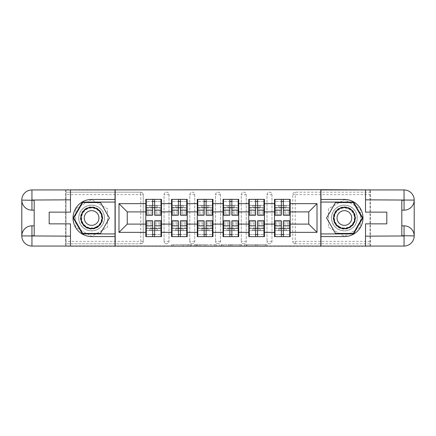 <?xml version="1.0" encoding="UTF-8"?>
<svg xmlns="http://www.w3.org/2000/svg" width="436" height="436" viewBox="0 0 436 436"><rect width="100%" height="100%" fill="white"/><g stroke="black" fill="none" stroke-linecap="round" stroke-linejoin="round"><path stroke-width="0.33" stroke-dasharray="2.18 1.64" d="M191.6 246.302L173.256 246.302L191.6 246.302L191.6 244.65L183.055 244.65L183.055 246.302L183.055 244.65L191.6 244.65L191.6 246.302L191.6 244.65L183.055 244.65L183.055 246.302L183.055 244.65L191.6 244.65L173.256 244.65L191.6 244.65M344.402 230.873A12.873 12.873 0 0 1 331.529 218A12.873 12.873 0 0 1 344.402 205.127A12.873 12.873 0 0 0 331.529 218A12.873 12.873 0 0 0 344.402 230.873A12.873 12.873 0 0 0 357.269 218A12.873 12.873 0 0 0 344.402 205.127A12.873 12.873 0 0 1 357.269 218A12.873 12.873 0 0 1 344.402 230.873A12.873 12.873 0 0 0 357.269 218A12.873 12.873 0 0 0 344.402 205.127A12.873 12.873 0 0 1 357.269 218A12.873 12.873 0 0 1 344.402 230.873A12.873 12.873 0 0 1 331.529 218A12.873 12.873 0 0 1 344.402 205.127A12.873 12.873 0 0 0 331.529 218A12.873 12.873 0 0 0 344.402 230.873M91.598 230.873A12.873 12.873 0 0 1 78.731 218A12.873 12.873 0 0 1 91.598 205.127A12.873 12.873 0 0 1 104.471 218A12.873 12.873 0 0 1 91.598 230.873A12.873 12.873 0 0 1 78.731 218A12.873 12.873 0 0 1 91.598 205.127A12.873 12.873 0 0 1 104.471 218A12.873 12.873 0 0 1 91.598 230.873A12.873 12.873 0 0 1 78.731 218A12.873 12.873 0 0 1 91.598 205.127A12.873 12.873 0 0 0 78.731 218A12.873 12.873 0 0 0 91.598 230.873A12.873 12.873 0 0 0 104.471 218A12.873 12.873 0 0 0 91.598 205.127A12.873 12.873 0 0 1 104.471 218A12.873 12.873 0 0 1 91.598 230.873M265.339 246.302L246.226 246.302L265.339 246.302L265.339 244.65L257.158 244.65L266.957 244.65L266.957 246.302L266.957 244.65L246.226 244.65L266.957 244.65L266.957 246.302L266.957 244.65L265.339 244.65L265.339 246.302M255.534 246.302L246.869 246.302L255.534 246.302L255.534 244.65L257.158 244.65L255.534 244.65L255.534 246.302L255.534 244.65L246.869 244.65L246.869 246.302L246.869 244.65L255.534 244.65L255.534 246.302M244.601 246.302L246.226 246.302L244.601 246.302L244.601 244.65L246.226 244.65L244.601 244.65L244.601 246.302M171.637 246.302L173.256 246.302L171.637 246.302L171.637 244.65L173.256 244.65L171.637 244.65L171.637 246.302M140.774 243.822A2.474 2.474 0 0 0 143.248 241.348L140.774 241.348L140.774 243.822A2.474 2.474 0 0 0 143.248 241.348L143.248 194.652A2.474 2.474 0 0 0 140.774 192.178L66.021 192.178L66.021 189.698L369.979 189.698L369.979 192.178L295.227 192.178A2.474 2.474 0 0 0 292.752 194.652L292.752 241.348A2.474 2.474 0 0 0 295.227 243.822L369.979 243.822L369.979 192.178L295.227 192.178A2.474 2.474 0 0 0 292.752 194.652L292.752 241.348A2.474 2.474 0 0 0 295.227 243.822L369.979 243.822L369.979 246.302L66.021 246.302L66.021 243.822L140.774 243.822L66.021 243.822L66.021 194.652L140.774 194.652L140.774 241.348L66.021 241.348M216.583 246.302L214.964 246.302L216.583 246.302L216.583 244.65L216.583 246.302M195.851 246.302L214.964 246.302L194.233 246.302L195.851 246.302L195.851 244.65L216.583 244.65L194.233 244.65L194.233 246.302L194.233 244.65L195.851 244.65L195.851 246.302M221.036 246.302L241.767 246.302L219.417 246.302L221.036 246.302L221.036 244.65L241.767 244.65L241.767 246.302L241.767 244.65L231.968 244.65L231.968 246.302M274.517 228.48L290.191 228.48L290.191 236.644L274.517 236.644L274.517 199.356L290.191 199.356L290.191 207.52L274.517 207.52M289.7 228.48L275.012 228.48M290.191 228.48L290.191 207.52M275.012 207.52L289.7 207.52M289.7 205.378L275.012 205.378M275.012 230.622L289.7 230.622M248.776 228.48L264.45 228.48L264.45 236.644L248.776 236.644L248.776 199.356L264.45 199.356L264.45 207.52L248.776 207.52M263.954 228.48L249.272 228.48M264.45 228.48L264.45 207.52M249.272 207.52L263.954 207.52M263.954 205.378L249.272 205.378M249.272 230.622L263.954 230.622M223.03 228.48L238.71 228.48L238.71 236.644L223.03 236.644L223.03 199.356L238.71 199.356L238.71 207.52L223.03 207.52M238.214 228.48L223.526 228.48M238.71 228.48L238.71 207.52M223.526 207.52L238.214 207.52M238.214 205.378L223.526 205.378M223.526 230.622L238.214 230.622M197.29 228.48L212.97 228.48L212.97 236.644L197.29 236.644L197.29 199.356L212.97 199.356L212.97 207.52L197.29 207.52M212.474 228.48L197.786 228.48M212.97 228.48L212.97 207.52M197.786 207.52L212.474 207.52M212.474 205.378L197.786 205.378M197.786 230.622L212.474 230.622M171.55 228.48L187.224 228.48L187.224 236.644L171.55 236.644L171.55 199.356L187.224 199.356L187.224 207.52L171.55 207.52M186.728 228.48L172.046 228.48M187.224 228.48L187.224 207.52M172.046 207.52L186.728 207.52M186.728 205.378L172.046 205.378M172.046 230.622L186.728 230.622M264.45 224.104L274.517 224.104M274.517 211.896L264.45 211.896M238.71 224.104L248.776 224.104M248.776 211.896L238.71 211.896M212.97 224.104L223.03 224.104M223.03 211.896L212.97 211.896M187.224 224.104L197.29 224.104M197.29 211.896L187.224 211.896M161.484 224.104L171.55 224.104M171.55 211.896L161.484 211.896M143.248 241.348L143.248 194.652A2.474 2.474 0 0 0 140.774 192.178L66.021 192.178L66.021 194.652M145.809 228.48L161.484 228.48L161.484 236.644L145.809 236.644L145.809 199.356L161.484 199.356L161.484 207.52L145.809 207.52M160.988 228.48L146.3 228.48M161.484 228.48L161.484 207.52M146.3 207.52L160.988 207.52M160.988 205.378L146.3 205.378M146.3 230.622L160.988 230.622M145.809 211.896L127.241 211.896L127.241 224.104L145.809 224.104M66.021 189.949L66.021 246.051M369.979 246.051L369.979 189.949M290.191 224.104L308.759 224.104L308.759 211.896L290.191 211.896M145.809 205.378L161.484 205.378M161.484 230.622L145.809 230.622M271.96 241.348L267.006 241.348A2.474 2.474 0 0 0 269.486 243.822A2.474 2.474 0 0 0 271.96 241.348L271.96 194.652A2.474 2.474 0 0 0 269.486 192.178A2.474 2.474 0 0 0 267.006 194.652L267.006 241.348L267.006 194.652A2.474 2.474 0 0 1 269.486 192.178A2.474 2.474 0 0 1 271.96 194.652L271.96 241.348A2.474 2.474 0 0 1 269.486 243.822A2.474 2.474 0 0 1 267.006 241.348A2.474 2.474 0 0 0 269.486 243.822M248.776 205.378L264.45 205.378M264.45 230.622L248.776 230.622M220.474 241.348L215.526 241.348A2.474 2.474 0 0 0 218 243.822A2.474 2.474 0 0 0 220.474 241.348L220.474 194.652A2.474 2.474 0 0 0 218 192.178A2.474 2.474 0 0 0 215.526 194.652L215.526 241.348L215.526 194.652A2.474 2.474 0 0 1 218 192.178A2.474 2.474 0 0 1 220.474 194.652L220.474 241.348A2.474 2.474 0 0 1 218 243.822A2.474 2.474 0 0 1 215.526 241.348A2.474 2.474 0 0 0 218 243.822M197.29 205.378L212.97 205.378M212.97 230.622L197.29 230.622M168.994 241.348L164.04 241.348A2.474 2.474 0 0 0 166.514 243.822A2.474 2.474 0 0 0 168.994 241.348L168.994 194.652A2.474 2.474 0 0 0 166.514 192.178A2.474 2.474 0 0 0 164.04 194.652L164.04 241.348L164.04 194.652A2.474 2.474 0 0 1 166.514 192.178A2.474 2.474 0 0 1 168.994 194.652L168.994 241.348A2.474 2.474 0 0 1 166.514 243.822A2.474 2.474 0 0 1 164.04 241.348A2.474 2.474 0 0 0 166.514 243.822M187.224 230.622L171.55 230.622M171.55 205.378L187.224 205.378M194.734 241.348L189.785 241.348A2.474 2.474 0 0 0 192.26 243.822A2.474 2.474 0 0 0 194.734 241.348L194.734 194.652A2.474 2.474 0 0 0 192.26 192.178A2.474 2.474 0 0 0 189.785 194.652L189.785 241.348L189.785 194.652A2.474 2.474 0 0 1 192.26 192.178A2.474 2.474 0 0 1 194.734 194.652L194.734 241.348A2.474 2.474 0 0 1 192.26 243.822A2.474 2.474 0 0 1 189.785 241.348A2.474 2.474 0 0 0 192.26 243.822M238.71 230.622L223.03 230.622M223.03 205.378L238.71 205.378M246.215 241.348L241.266 241.348A2.474 2.474 0 0 0 243.74 243.822A2.474 2.474 0 0 0 246.215 241.348L246.215 194.652A2.474 2.474 0 0 0 243.74 192.178A2.474 2.474 0 0 0 241.266 194.652L241.266 241.348L241.266 194.652A2.474 2.474 0 0 1 243.74 192.178A2.474 2.474 0 0 1 246.215 194.652L246.215 241.348A2.474 2.474 0 0 1 243.74 243.822A2.474 2.474 0 0 1 241.266 241.348A2.474 2.474 0 0 0 243.74 243.822M290.191 230.622L274.517 230.622M274.517 205.378L290.191 205.378M115.197 246.302L115.197 189.698M91.598 199.612L75.679 208.806L75.679 227.194L91.598 236.388L107.523 227.194L107.523 208.806L91.598 199.612L75.679 208.806L75.679 227.194L91.598 236.388L107.523 227.194L107.523 208.806L91.598 199.612M320.803 189.698L320.803 246.302M328.477 227.194L344.402 236.388L360.321 227.194L360.321 208.806L344.402 199.612L328.477 208.806L328.477 227.194L344.402 236.388L360.321 227.194L360.321 208.806L344.402 199.612L328.477 208.806L328.477 227.194M197.633 246.302L199.982 246.302L197.633 246.302L197.633 244.65L196.5 244.65L196.5 246.302L196.5 244.65L199.982 244.65L197.633 244.65L197.633 246.302M199.982 246.302L205.165 246.302L199.982 246.302L199.982 244.65L205.165 244.65L205.165 246.302L205.165 244.65L199.982 244.65L199.982 246.302M221.036 244.65L230.35 244.65L230.35 246.302L230.35 244.65L228.731 244.65L230.35 244.65L230.35 246.302L230.35 244.65L231.968 244.65M221.684 244.65L221.684 246.302L221.684 244.65M219.417 244.65L219.417 246.302L219.417 244.65M160.988 215.193L160.988 210.059L160.988 213.051L154.633 213.051L154.633 199.356L146.3 199.356L154.633 199.356M160.988 213.051L160.988 201.497L146.3 201.497L146.3 207.607L154.633 207.607M154.633 215.193L154.633 213.051M160.988 211.155L154.633 211.155M152.655 215.193L152.655 210.059L152.655 213.051L146.3 213.051L146.3 201.497L152.655 201.497L152.655 199.356M152.655 213.051L152.655 201.497M146.3 215.193L146.3 213.051M152.655 211.155L146.3 211.155M160.988 199.356L160.988 207.607L160.988 201.497L154.633 201.497M152.655 210.059L146.3 210.059M152.655 207.607L146.3 207.607L146.3 199.356M157.44 207.607L149.848 207.607L157.44 207.607L157.44 205.46L149.848 205.46L157.44 205.46L157.44 207.607M156.039 205.46L146.3 205.46L156.039 205.46L156.039 207.607M160.988 210.059L154.633 210.059M149.848 205.46L149.848 207.607L149.848 205.46M146.3 220.807L146.3 225.941L146.3 222.949L152.655 222.949L152.655 236.644L160.988 236.644L152.655 236.644M146.3 222.949L146.3 234.503L160.988 234.503L160.988 228.393L152.655 228.393M152.655 220.807L152.655 222.949M146.3 224.845L152.655 224.845M154.633 220.807L154.633 225.941L154.633 222.949L160.988 222.949L160.988 234.503L154.633 234.503L154.633 236.644M154.633 222.949L154.633 234.503M160.988 220.807L160.988 222.949M154.633 224.845L160.988 224.845M146.3 236.644L146.3 228.393L146.3 234.503L152.655 234.503M154.633 225.941L160.988 225.941M154.633 228.393L160.988 228.393L160.988 236.644M149.848 228.393L157.44 228.393L149.848 228.393L149.848 230.54L157.44 230.54L149.848 230.54L149.848 228.393M151.254 230.54L160.988 230.54L151.254 230.54L151.254 228.393M146.3 225.941L152.655 225.941M157.44 230.54L157.44 228.393L157.44 230.54M86.034 208.354A11.14 11.14 0 0 0 81.952 223.57A11.14 11.14 0 0 0 97.168 227.647A11.14 11.14 0 0 0 101.245 212.43A11.14 11.14 0 0 0 86.034 208.354M96.759 226.933A10.311 10.311 0 0 1 82.671 223.156A10.311 10.311 0 0 1 86.442 209.067A10.311 10.311 0 0 0 82.671 223.156A10.311 10.311 0 0 0 96.759 226.933A10.311 10.311 0 0 0 100.531 212.844A10.311 10.311 0 0 0 86.442 209.067A10.311 10.311 0 0 1 100.531 212.844A10.311 10.311 0 0 1 96.759 226.933A10.311 10.311 0 0 0 100.531 212.844A10.311 10.311 0 0 0 86.442 209.067M95.271 224.36A7.341 7.341 0 0 1 85.243 221.673A7.341 7.341 0 0 1 87.93 211.64A7.341 7.341 0 0 1 97.958 214.327A7.341 7.341 0 0 1 95.271 224.36M85.205 206.926A12.791 12.791 0 0 1 102.678 211.607A12.791 12.791 0 0 1 97.996 229.074A12.791 12.791 0 0 1 80.524 224.393A12.791 12.791 0 0 1 85.205 206.926A12.791 12.791 0 0 1 102.678 211.607A12.791 12.791 0 0 1 97.996 229.074A12.791 12.791 0 0 1 80.524 224.393A12.791 12.791 0 0 1 85.205 206.926M109.414 218L100.509 233.429L82.693 233.429L73.788 218L82.693 202.571L100.509 202.571L109.414 218M349.966 208.354A11.14 11.14 0 0 0 334.755 212.43A11.14 11.14 0 0 0 338.832 227.647A11.14 11.14 0 0 0 354.048 223.57A11.14 11.14 0 0 0 349.966 208.354M339.241 226.933A10.311 10.311 0 0 1 335.469 212.844A10.311 10.311 0 0 1 349.558 209.067A10.311 10.311 0 0 0 335.469 212.844A10.311 10.311 0 0 0 339.241 226.933A10.311 10.311 0 0 0 353.329 223.156A10.311 10.311 0 0 0 349.558 209.067A10.311 10.311 0 0 1 353.329 223.156A10.311 10.311 0 0 1 339.241 226.933A10.311 10.311 0 0 0 353.329 223.156A10.311 10.311 0 0 0 349.558 209.067M340.729 224.36A7.341 7.341 0 0 1 338.042 214.327A7.341 7.341 0 0 1 348.07 211.64A7.341 7.341 0 0 1 350.757 221.673A7.341 7.341 0 0 1 340.729 224.36M350.795 206.926A12.791 12.791 0 0 1 355.476 224.393A12.791 12.791 0 0 1 338.004 229.074A12.791 12.791 0 0 1 333.322 211.607A12.791 12.791 0 0 1 350.795 206.926A12.791 12.791 0 0 1 355.476 224.393A12.791 12.791 0 0 1 338.004 229.074A12.791 12.791 0 0 1 333.322 211.607A12.791 12.791 0 0 1 350.795 206.926M353.307 233.429L335.491 233.429L326.586 218L335.491 202.571L353.307 202.571L362.212 218L353.307 233.429M70.479 189.949L70.479 212.141L49.192 212.141L49.192 223.859L70.479 223.859L70.479 246.051M115.033 189.949L115.033 246.051L31.948 246.051A10.148 10.148 0 0 1 21.8 235.903L21.8 200.097A10.148 10.148 0 0 1 31.948 189.949L65.531 189.949L65.531 246.051L65.531 189.949L115.033 189.949M34.177 200.26L34.177 225.837L31.948 225.837M34.177 210.163L31.948 210.163M34.177 225.837L34.177 235.74M115.033 199.437L91.598 199.437A18.563 18.563 0 0 0 73.035 218A18.563 18.563 0 0 0 91.598 236.563L115.033 236.563M115.033 202.075L82.409 202.075L73.215 218L82.409 233.925L115.033 233.925M365.521 246.051L365.521 223.859L386.808 223.859L386.808 212.141L365.521 212.141L365.521 189.949M320.967 246.051L320.967 189.949L404.052 189.949A10.148 10.148 0 0 1 414.2 200.097L414.2 235.903A10.148 10.148 0 0 1 404.052 246.051L370.469 246.051L370.469 189.949L370.469 246.051L320.967 246.051M401.823 235.74L401.823 210.163L404.052 210.163M401.823 225.837L404.052 225.837M401.823 210.163L401.823 200.26M320.967 236.563L344.402 236.563A18.563 18.563 0 0 0 362.965 218A18.563 18.563 0 0 0 344.402 199.437L320.967 199.437M320.967 233.925L353.591 233.925L362.785 218L353.591 202.075L320.967 202.075M186.728 215.193L186.728 210.059L186.728 213.051L180.379 213.051L180.379 199.356L172.046 199.356L180.379 199.356M186.728 213.051L186.728 201.497L172.046 201.497L172.046 207.607L180.379 207.607M180.379 215.193L180.379 213.051M186.728 211.155L180.379 211.155M178.395 215.193L178.395 210.059L178.395 213.051L172.046 213.051L172.046 201.497L178.395 201.497L178.395 199.356M178.395 213.051L178.395 201.497M172.046 215.193L172.046 213.051M178.395 211.155L172.046 211.155M186.728 199.356L186.728 207.607L186.728 201.497L180.379 201.497M178.395 210.059L172.046 210.059M178.395 207.607L172.046 207.607L172.046 199.356M183.18 207.607L175.594 207.607L183.18 207.607L183.18 205.46L175.594 205.46L183.18 205.46L183.18 207.607M181.779 205.46L172.046 205.46L181.779 205.46L181.779 207.607M186.728 210.059L180.379 210.059M175.594 205.46L175.594 207.607L175.594 205.46M212.474 215.193L212.474 210.059L212.474 213.051L206.119 213.051L206.119 199.356L197.786 199.356L206.119 199.356M212.474 213.051L212.474 201.497L197.786 201.497L197.786 207.607L206.119 207.607M206.119 215.193L206.119 213.051M212.474 211.155L206.119 211.155M204.141 215.193L204.141 210.059L204.141 213.051L197.786 213.051L197.786 201.497L204.141 201.497L204.141 199.356M204.141 213.051L204.141 201.497M197.786 215.193L197.786 213.051M204.141 211.155L197.786 211.155M212.474 199.356L212.474 207.607L212.474 201.497L206.119 201.497M204.141 210.059L197.786 210.059M204.141 207.607L197.786 207.607L197.786 199.356M208.926 207.607L201.334 207.607L208.926 207.607L208.926 205.46L201.334 205.46L208.926 205.46L208.926 207.607M207.52 205.46L197.786 205.46L207.52 205.46L207.52 207.607M212.474 210.059L206.119 210.059M201.334 205.46L201.334 207.607L201.334 205.46M238.214 215.193L238.214 210.059L238.214 213.051L231.859 213.051L231.859 199.356L223.526 199.356L231.859 199.356M238.214 213.051L238.214 201.497L223.526 201.497L223.526 207.607L231.859 207.607M231.859 215.193L231.859 213.051M238.214 211.155L231.859 211.155M229.881 215.193L229.881 210.059L229.881 213.051L223.526 213.051L223.526 201.497L229.881 201.497L229.881 199.356M229.881 213.051L229.881 201.497M223.526 215.193L223.526 213.051M229.881 211.155L223.526 211.155M238.214 199.356L238.214 207.607L238.214 201.497L231.859 201.497M229.881 210.059L223.526 210.059M229.881 207.607L223.526 207.607L223.526 199.356M234.666 207.607L227.074 207.607L234.666 207.607L234.666 205.46L227.074 205.46L234.666 205.46L234.666 207.607M233.265 205.46L223.526 205.46L233.265 205.46L233.265 207.607M238.214 210.059L231.859 210.059M227.074 205.46L227.074 207.607L227.074 205.46M263.954 215.193L263.954 210.059L263.954 213.051L257.605 213.051L257.605 199.356L249.272 199.356L257.605 199.356M263.954 213.051L263.954 201.497L249.272 201.497L249.272 207.607L257.605 207.607M257.605 215.193L257.605 213.051M263.954 211.155L257.605 211.155M255.621 215.193L255.621 210.059L255.621 213.051L249.272 213.051L249.272 201.497L255.621 201.497L255.621 199.356M255.621 213.051L255.621 201.497M249.272 215.193L249.272 213.051M255.621 211.155L249.272 211.155M263.954 199.356L263.954 207.607L263.954 201.497L257.605 201.497M255.621 210.059L249.272 210.059M255.621 207.607L249.272 207.607L249.272 199.356M260.406 207.607L252.82 207.607L260.406 207.607L260.406 205.46L252.82 205.46L260.406 205.46L260.406 207.607M259.006 205.46L249.272 205.46L259.006 205.46L259.006 207.607M263.954 210.059L257.605 210.059M252.82 205.46L252.82 207.607L252.82 205.46M289.7 215.193L289.7 210.059L289.7 213.051L283.346 213.051L283.346 199.356L275.012 199.356L283.346 199.356M289.7 213.051L289.7 201.497L275.012 201.497L275.012 207.607L283.346 207.607M283.346 215.193L283.346 213.051M289.7 211.155L283.346 211.155M281.367 215.193L281.367 210.059L281.367 213.051L275.012 213.051L275.012 201.497L281.367 201.497L281.367 199.356M281.367 213.051L281.367 201.497M275.012 215.193L275.012 213.051M281.367 211.155L275.012 211.155M289.7 199.356L289.7 207.607L289.7 201.497L283.346 201.497M281.367 210.059L275.012 210.059M281.367 207.607L275.012 207.607L275.012 199.356M286.152 207.607L278.56 207.607L286.152 207.607L286.152 205.46L278.56 205.46L286.152 205.46L286.152 207.607M284.746 205.46L275.012 205.46L284.746 205.46L284.746 207.607M289.7 210.059L283.346 210.059M278.56 205.46L278.56 207.607L278.56 205.46M172.046 220.807L172.046 225.941L172.046 222.949L178.395 222.949L178.395 236.644L186.728 236.644L178.395 236.644M172.046 222.949L172.046 234.503L186.728 234.503L186.728 228.393L178.395 228.393M178.395 220.807L178.395 222.949M172.046 224.845L178.395 224.845M180.379 220.807L180.379 225.941L180.379 222.949L186.728 222.949L186.728 234.503L180.379 234.503L180.379 236.644M180.379 222.949L180.379 234.503M186.728 220.807L186.728 222.949M180.379 224.845L186.728 224.845M172.046 236.644L172.046 228.393L172.046 234.503L178.395 234.503M180.379 225.941L186.728 225.941M180.379 228.393L186.728 228.393L186.728 236.644M175.594 228.393L183.18 228.393L175.594 228.393L175.594 230.54L183.18 230.54L175.594 230.54L175.594 228.393M176.994 230.54L186.728 230.54L176.994 230.54L176.994 228.393M172.046 225.941L178.395 225.941M183.18 230.54L183.18 228.393L183.18 230.54M197.786 220.807L197.786 225.941L197.786 222.949L204.141 222.949L204.141 236.644L212.474 236.644L204.141 236.644M197.786 222.949L197.786 234.503L212.474 234.503L212.474 228.393L204.141 228.393M204.141 220.807L204.141 222.949M197.786 224.845L204.141 224.845M206.119 220.807L206.119 225.941L206.119 222.949L212.474 222.949L212.474 234.503L206.119 234.503L206.119 236.644M206.119 222.949L206.119 234.503M212.474 220.807L212.474 222.949M206.119 224.845L212.474 224.845M197.786 236.644L197.786 228.393L197.786 234.503L204.141 234.503M206.119 225.941L212.474 225.941M206.119 228.393L212.474 228.393L212.474 236.644M201.334 228.393L208.926 228.393L201.334 228.393L201.334 230.54L208.926 230.54L201.334 230.54L201.334 228.393M202.735 230.54L212.474 230.54L202.735 230.54L202.735 228.393M197.786 225.941L204.141 225.941M208.926 230.54L208.926 228.393L208.926 230.54M223.526 220.807L223.526 225.941L223.526 222.949L229.881 222.949L229.881 236.644L238.214 236.644L229.881 236.644M223.526 222.949L223.526 234.503L238.214 234.503L238.214 228.393L229.881 228.393M229.881 220.807L229.881 222.949M223.526 224.845L229.881 224.845M231.859 220.807L231.859 225.941L231.859 222.949L238.214 222.949L238.214 234.503L231.859 234.503L231.859 236.644M231.859 222.949L231.859 234.503M238.214 220.807L238.214 222.949M231.859 224.845L238.214 224.845M223.526 236.644L223.526 228.393L223.526 234.503L229.881 234.503M231.859 225.941L238.214 225.941M231.859 228.393L238.214 228.393L238.214 236.644M227.074 228.393L234.666 228.393L227.074 228.393L227.074 230.54L234.666 230.54L227.074 230.54L227.074 228.393M228.48 230.54L238.214 230.54L228.48 230.54L228.48 228.393M223.526 225.941L229.881 225.941M234.666 230.54L234.666 228.393L234.666 230.54M249.272 220.807L249.272 225.941L249.272 222.949L255.621 222.949L255.621 236.644L263.954 236.644L255.621 236.644M249.272 222.949L249.272 234.503L263.954 234.503L263.954 228.393L255.621 228.393M255.621 220.807L255.621 222.949M249.272 224.845L255.621 224.845M257.605 220.807L257.605 225.941L257.605 222.949L263.954 222.949L263.954 234.503L257.605 234.503L257.605 236.644M257.605 222.949L257.605 234.503M263.954 220.807L263.954 222.949M257.605 224.845L263.954 224.845M249.272 236.644L249.272 228.393L249.272 234.503L255.621 234.503M257.605 225.941L263.954 225.941M257.605 228.393L263.954 228.393L263.954 236.644M252.82 228.393L260.406 228.393L252.82 228.393L252.82 230.54L260.406 230.54L252.82 230.54L252.82 228.393M254.221 230.54L263.954 230.54L254.221 230.54L254.221 228.393M249.272 225.941L255.621 225.941M260.406 230.54L260.406 228.393L260.406 230.54M275.012 220.807L275.012 225.941L275.012 222.949L281.367 222.949L281.367 236.644L289.7 236.644L281.367 236.644M275.012 222.949L275.012 234.503L289.7 234.503L289.7 228.393L281.367 228.393M281.367 220.807L281.367 222.949M275.012 224.845L281.367 224.845M283.346 220.807L283.346 225.941L283.346 222.949L289.7 222.949L289.7 234.503L283.346 234.503L283.346 236.644M283.346 222.949L283.346 234.503M289.7 220.807L289.7 222.949M283.346 224.845L289.7 224.845M275.012 236.644L275.012 228.393L275.012 234.503L281.367 234.503M283.346 225.941L289.7 225.941M283.346 228.393L289.7 228.393L289.7 236.644M278.56 228.393L286.152 228.393L278.56 228.393L278.56 230.54L286.152 230.54L278.56 230.54L278.56 228.393M279.961 230.54L289.7 230.54L279.961 230.54L279.961 228.393M275.012 225.941L281.367 225.941M286.152 230.54L286.152 228.393L286.152 230.54M190.467 244.65L190.467 246.302L190.467 244.65M140.774 192.178L140.774 194.652L143.248 194.652A2.474 2.474 0 0 0 140.774 192.178M369.979 241.348L295.227 241.348L295.227 194.652L369.979 194.652M292.752 194.652L295.227 194.652L295.227 192.178M295.227 243.822L295.227 241.348L292.752 241.348A2.474 2.474 0 0 0 295.227 243.822M166.514 192.178A2.474 2.474 0 0 1 168.994 194.652L164.04 194.652M192.26 192.178A2.474 2.474 0 0 1 194.734 194.652L189.785 194.652M218 192.178A2.474 2.474 0 0 1 220.474 194.652L215.526 194.652M243.74 192.178A2.474 2.474 0 0 1 246.215 194.652L241.266 194.652M269.486 192.178A2.474 2.474 0 0 1 271.96 194.652L267.006 194.652M188.238 244.65L188.238 246.302L188.238 244.65M173.256 244.65L173.256 246.302L173.256 244.65M214.964 244.65L214.964 246.302L214.964 244.65M240.149 244.65L240.149 246.302L240.149 244.65M228.731 244.65L228.731 246.302L228.731 244.65M223.303 244.65L223.303 246.302L223.303 244.65M257.158 244.65L257.158 246.302L257.158 244.65M246.226 244.65L246.226 246.302L246.226 244.65M160.988 212.893L154.633 212.893M152.655 212.893L146.3 212.893M152.655 208.016L146.3 208.016M160.988 208.016L154.633 208.016M151.254 207.607L151.254 205.46M146.3 223.107L152.655 223.107M154.633 223.107L160.988 223.107M154.633 227.984L160.988 227.984M146.3 227.984L152.655 227.984M156.039 228.393L156.039 230.54M96.59 226.638A9.974 9.974 0 0 1 82.96 222.987A9.974 9.974 0 0 1 86.611 209.362A9.974 9.974 0 0 1 100.236 213.013A9.974 9.974 0 0 1 96.59 226.638M339.41 226.638A9.974 9.974 0 0 1 335.764 213.013A9.974 9.974 0 0 1 349.389 209.362A9.974 9.974 0 0 1 353.04 222.987A9.974 9.974 0 0 1 339.41 226.638M186.728 212.893L180.379 212.893M178.395 212.893L172.046 212.893M178.395 208.016L172.046 208.016M186.728 208.016L180.379 208.016M176.994 207.607L176.994 205.46M212.474 212.893L206.119 212.893M204.141 212.893L197.786 212.893M204.141 208.016L197.786 208.016M212.474 208.016L206.119 208.016M202.735 207.607L202.735 205.46M238.214 212.893L231.859 212.893M229.881 212.893L223.526 212.893M229.881 208.016L223.526 208.016M238.214 208.016L231.859 208.016M228.48 207.607L228.48 205.46M263.954 212.893L257.605 212.893M255.621 212.893L249.272 212.893M255.621 208.016L249.272 208.016M263.954 208.016L257.605 208.016M254.221 207.607L254.221 205.46M289.7 212.893L283.346 212.893M281.367 212.893L275.012 212.893M281.367 208.016L275.012 208.016M289.7 208.016L283.346 208.016M279.961 207.607L279.961 205.46M172.046 223.107L178.395 223.107M180.379 223.107L186.728 223.107M180.379 227.984L186.728 227.984M172.046 227.984L178.395 227.984M181.779 228.393L181.779 230.54M197.786 223.107L204.141 223.107M206.119 223.107L212.474 223.107M206.119 227.984L212.474 227.984M197.786 227.984L204.141 227.984M207.52 228.393L207.52 230.54M223.526 223.107L229.881 223.107M231.859 223.107L238.214 223.107M231.859 227.984L238.214 227.984M223.526 227.984L229.881 227.984M233.265 228.393L233.265 230.54M249.272 223.107L255.621 223.107M257.605 223.107L263.954 223.107M257.605 227.984L263.954 227.984M249.272 227.984L255.621 227.984M259.006 228.393L259.006 230.54M275.012 223.107L281.367 223.107M283.346 223.107L289.7 223.107M283.346 227.984L289.7 227.984M275.012 227.984L281.367 227.984M284.746 228.393L284.746 230.54"/><path stroke-width="0.65" d="M66.021 246.051L369.979 246.051M290.191 228.48L289.7 228.48M275.012 228.48L274.517 228.48M274.517 207.52L275.012 207.52M289.7 207.52L290.191 207.52M290.191 205.378L289.7 205.378M275.012 205.378L274.517 205.378M274.517 230.622L275.012 230.622M289.7 230.622L290.191 230.622M264.45 228.48L263.954 228.48M249.272 228.48L248.776 228.48M248.776 207.52L249.272 207.52M263.954 207.52L264.45 207.52M264.45 205.378L263.954 205.378M249.272 205.378L248.776 205.378M248.776 230.622L249.272 230.622M263.954 230.622L264.45 230.622M238.71 228.48L238.214 228.48M223.526 228.48L223.03 228.48M223.03 207.52L223.526 207.52M238.214 207.52L238.71 207.52M238.71 205.378L238.214 205.378M223.526 205.378L223.03 205.378M223.03 230.622L223.526 230.622M238.214 230.622L238.71 230.622M212.97 228.48L212.474 228.48M197.786 228.48L197.29 228.48M197.29 207.52L197.786 207.52M212.474 207.52L212.97 207.52M212.97 205.378L212.474 205.378M197.786 205.378L197.29 205.378M197.29 230.622L197.786 230.622M212.474 230.622L212.97 230.622M187.224 228.48L186.728 228.48M172.046 228.48L171.55 228.48M171.55 207.52L172.046 207.52M186.728 207.52L187.224 207.52M187.224 205.378L186.728 205.378M172.046 205.378L171.55 205.378M171.55 230.622L172.046 230.622M186.728 230.622L187.224 230.622M369.979 189.949L320.803 189.698L320.803 246.302M320.803 189.698L66.021 189.949M115.197 246.302L115.197 189.698M308.759 224.104L308.759 211.896L290.191 211.896L290.191 224.104L308.759 224.104L317.01 232.355L317.01 203.645L290.191 203.645L290.191 199.356L274.517 199.356L274.517 211.896L264.45 211.896L264.45 224.104L274.517 224.104L274.517 211.896M317.01 232.355L290.191 232.355L290.191 236.644L274.517 236.644L274.517 232.355L264.45 232.355L264.45 236.644L248.776 236.644L248.776 232.355L238.71 232.355L238.71 236.644L223.03 236.644L223.03 232.355L212.97 232.355L212.97 236.644L197.29 236.644L197.29 232.355L187.224 232.355L187.224 236.644L171.55 236.644L171.55 232.355L161.484 232.355L161.484 236.644L145.809 236.644L145.809 232.355L118.99 232.355L118.99 203.645L145.809 203.645L145.809 211.896L127.241 211.896L127.241 224.104L145.809 224.104L145.809 211.896M274.517 203.645L264.45 203.645L264.45 199.356L248.776 199.356L248.776 203.645L238.71 203.645L238.71 199.356L223.03 199.356L223.03 203.645L212.97 203.645L212.97 199.356L197.29 199.356L197.29 203.645L187.224 203.645L187.224 199.356L171.55 199.356L171.55 203.645L161.484 203.645L161.484 199.356L145.809 199.356L145.809 203.645M274.517 224.104L274.517 232.355M264.45 224.104L264.45 232.355M264.45 203.645L264.45 211.896M238.71 224.104L248.776 224.104L248.776 211.896L238.71 211.896L238.71 232.355M248.776 224.104L248.776 232.355M248.776 203.645L248.776 211.896M238.71 203.645L238.71 211.896M212.97 224.104L223.03 224.104L223.03 211.896L212.97 211.896L212.97 232.355M223.03 224.104L223.03 232.355M223.03 203.645L223.03 211.896M212.97 203.645L212.97 211.896M187.224 224.104L197.29 224.104L197.29 211.896L187.224 211.896L187.224 232.355M197.29 224.104L197.29 232.355M197.29 203.645L197.29 211.896M187.224 203.645L187.224 211.896M161.484 224.104L171.55 224.104L171.55 211.896L161.484 211.896L161.484 232.355M171.55 224.104L171.55 232.355M171.55 203.645L171.55 211.896M161.484 203.645L161.484 211.896M161.484 228.48L160.988 228.48M146.3 228.48L145.809 228.48M145.809 207.52L146.3 207.52M160.988 207.52L161.484 207.52M161.484 205.378L160.988 205.378M146.3 205.378L145.809 205.378M145.809 230.622L146.3 230.622M160.988 230.622L161.484 230.622M145.809 224.104L145.809 232.355M127.241 224.104L118.99 232.355M118.99 203.645L127.241 211.896M290.191 224.104L290.191 232.355M290.191 203.645L290.191 211.896M317.01 203.645L308.759 211.896M160.988 199.356L160.988 215.193L154.633 215.193L154.633 199.356M152.655 199.356L152.655 215.193L146.3 215.193L146.3 199.356M152.655 201.497L154.633 201.497M154.633 207.607L152.655 207.607M146.3 236.644L146.3 220.807L152.655 220.807L152.655 236.644M154.633 236.644L154.633 220.807L160.988 220.807L160.988 236.644M154.633 234.503L152.655 234.503M152.655 228.393L154.633 228.393M86.235 208.713A10.726 10.726 0 0 0 82.311 223.363A10.726 10.726 0 0 0 96.961 227.287A10.726 10.726 0 0 0 100.89 212.637A10.726 10.726 0 0 0 86.235 208.713M87.93 211.64A7.341 7.341 0 0 0 85.243 221.673A7.341 7.341 0 0 0 95.271 224.36A7.341 7.341 0 0 0 97.958 214.327A7.341 7.341 0 0 0 87.93 211.64M109.414 218L100.509 233.429L82.693 233.429L73.788 218L82.693 202.571L100.509 202.571L109.414 218M349.765 208.713A10.726 10.726 0 0 0 335.11 212.637A10.726 10.726 0 0 0 339.039 227.287A10.726 10.726 0 0 0 353.689 223.363A10.726 10.726 0 0 0 349.765 208.713M348.07 211.64A7.341 7.341 0 0 0 338.042 214.327A7.341 7.341 0 0 0 340.729 224.36A7.341 7.341 0 0 0 350.757 221.673A7.341 7.341 0 0 0 348.07 211.64M353.307 233.429L335.491 233.429L326.586 218L335.491 202.571L353.307 202.571L362.212 218L353.307 233.429M34.177 210.163L31.948 210.163A10.148 10.148 0 0 1 21.8 200.097A10.148 10.148 0 0 1 31.948 189.949L115.033 189.949L115.033 199.437L91.598 199.437A18.563 18.563 0 0 0 73.035 218A18.563 18.563 0 0 0 91.598 236.563L115.033 236.563L115.033 246.051L31.948 246.051A10.148 10.148 0 0 1 21.8 235.903A10.148 10.148 0 0 1 31.948 225.837L34.177 225.837M115.033 236.563L115.033 199.437M70.479 189.949L70.479 212.141L49.192 212.141L49.192 223.859L70.479 223.859L70.479 246.051M31.948 210.163A10.148 10.148 0 0 1 21.8 200.097L31.948 200.26L31.948 210.163A10.148 10.148 0 0 1 21.8 200.097L21.8 235.903L70.479 236.154M31.948 236.154L31.948 246.051A10.148 10.148 0 0 1 21.8 235.903A10.148 10.148 0 0 1 31.948 225.837L31.948 235.74L34.177 235.74L34.177 200.26L31.948 200.26M115.033 202.075L82.409 202.075L73.215 218L82.409 233.925L115.033 233.925M401.823 225.837L404.052 225.837A10.148 10.148 0 0 1 414.2 235.903A10.148 10.148 0 0 1 404.052 246.051L320.967 246.051L320.967 236.563L344.402 236.563A18.563 18.563 0 0 0 362.965 218A18.563 18.563 0 0 0 344.402 199.437L320.967 199.437L320.967 189.949L404.052 189.949A10.148 10.148 0 0 1 414.2 200.097A10.148 10.148 0 0 1 404.052 210.163L401.823 210.163M320.967 199.437L320.967 236.563M365.521 246.051L365.521 223.859L386.808 223.859L386.808 212.141L365.521 212.141L365.521 189.949M404.052 225.837A10.148 10.148 0 0 1 414.2 235.903L404.052 235.74L404.052 225.837A10.148 10.148 0 0 1 414.2 235.903L414.2 200.097L365.521 199.846M404.052 199.846L404.052 189.949A10.148 10.148 0 0 1 414.2 200.097A10.148 10.148 0 0 1 404.052 210.163L404.052 200.26L401.823 200.26L401.823 235.74L404.052 235.74M320.967 233.925L353.591 233.925L362.785 218L353.591 202.075L320.967 202.075M186.728 199.356L186.728 215.193L180.379 215.193L180.379 199.356M178.395 199.356L178.395 215.193L172.046 215.193L172.046 199.356M178.395 201.497L180.379 201.497M180.379 207.607L178.395 207.607M212.474 199.356L212.474 215.193L206.119 215.193L206.119 199.356M204.141 199.356L204.141 215.193L197.786 215.193L197.786 199.356M204.141 201.497L206.119 201.497M206.119 207.607L204.141 207.607M238.214 199.356L238.214 215.193L231.859 215.193L231.859 199.356M229.881 199.356L229.881 215.193L223.526 215.193L223.526 199.356M229.881 201.497L231.859 201.497M231.859 207.607L229.881 207.607M263.954 199.356L263.954 215.193L257.605 215.193L257.605 199.356M255.621 199.356L255.621 215.193L249.272 215.193L249.272 199.356M255.621 201.497L257.605 201.497M257.605 207.607L255.621 207.607M289.7 199.356L289.7 215.193L283.346 215.193L283.346 199.356M281.367 199.356L281.367 215.193L275.012 215.193L275.012 199.356M281.367 201.497L283.346 201.497M283.346 207.607L281.367 207.607M172.046 236.644L172.046 220.807L178.395 220.807L178.395 236.644M180.379 236.644L180.379 220.807L186.728 220.807L186.728 236.644M180.379 234.503L178.395 234.503M178.395 228.393L180.379 228.393M197.786 236.644L197.786 220.807L204.141 220.807L204.141 236.644M206.119 236.644L206.119 220.807L212.474 220.807L212.474 236.644M206.119 234.503L204.141 234.503M204.141 228.393L206.119 228.393M223.526 236.644L223.526 220.807L229.881 220.807L229.881 236.644M231.859 236.644L231.859 220.807L238.214 220.807L238.214 236.644M231.859 234.503L229.881 234.503M229.881 228.393L231.859 228.393M249.272 236.644L249.272 220.807L255.621 220.807L255.621 236.644M257.605 236.644L257.605 220.807L263.954 220.807L263.954 236.644M257.605 234.503L255.621 234.503M255.621 228.393L257.605 228.393M275.012 236.644L275.012 220.807L281.367 220.807L281.367 236.644M283.346 236.644L283.346 220.807L289.7 220.807L289.7 236.644M283.346 234.503L281.367 234.503M281.367 228.393L283.346 228.393M152.655 210.103L146.3 210.103M152.655 214.986L146.3 214.986M160.988 210.103L154.633 210.103M160.988 214.986L154.633 214.986M154.633 225.897L160.988 225.897M154.633 221.014L160.988 221.014M146.3 225.897L152.655 225.897M146.3 221.014L152.655 221.014M70.479 199.846L31.714 200.026M21.8 235.903A10.148 10.148 0 0 1 31.948 225.837M21.8 200.097A10.148 10.148 0 0 1 31.948 189.949L31.948 199.846M365.521 236.154L404.286 235.974M414.2 200.097A10.148 10.148 0 0 1 404.052 210.163M414.2 235.903A10.148 10.148 0 0 1 404.052 246.051L404.052 236.154M178.395 210.103L172.046 210.103M178.395 214.986L172.046 214.986M186.728 210.103L180.379 210.103M186.728 214.986L180.379 214.986M204.141 210.103L197.786 210.103M204.141 214.986L197.786 214.986M212.474 210.103L206.119 210.103M212.474 214.986L206.119 214.986M229.881 210.103L223.526 210.103M229.881 214.986L223.526 214.986M238.214 210.103L231.859 210.103M238.214 214.986L231.859 214.986M255.621 210.103L249.272 210.103M255.621 214.986L249.272 214.986M263.954 210.103L257.605 210.103M263.954 214.986L257.605 214.986M281.367 210.103L275.012 210.103M281.367 214.986L275.012 214.986M289.7 210.103L283.346 210.103M289.7 214.986L283.346 214.986M180.379 225.897L186.728 225.897M180.379 221.014L186.728 221.014M172.046 225.897L178.395 225.897M172.046 221.014L178.395 221.014M206.119 225.897L212.474 225.897M206.119 221.014L212.474 221.014M197.786 225.897L204.141 225.897M197.786 221.014L204.141 221.014M231.859 225.897L238.214 225.897M231.859 221.014L238.214 221.014M223.526 225.897L229.881 225.897M223.526 221.014L229.881 221.014M257.605 225.897L263.954 225.897M257.605 221.014L263.954 221.014M249.272 225.897L255.621 225.897M249.272 221.014L255.621 221.014M283.346 225.897L289.7 225.897M283.346 221.014L289.7 221.014M275.012 225.897L281.367 225.897M275.012 221.014L281.367 221.014"/></g></svg>
